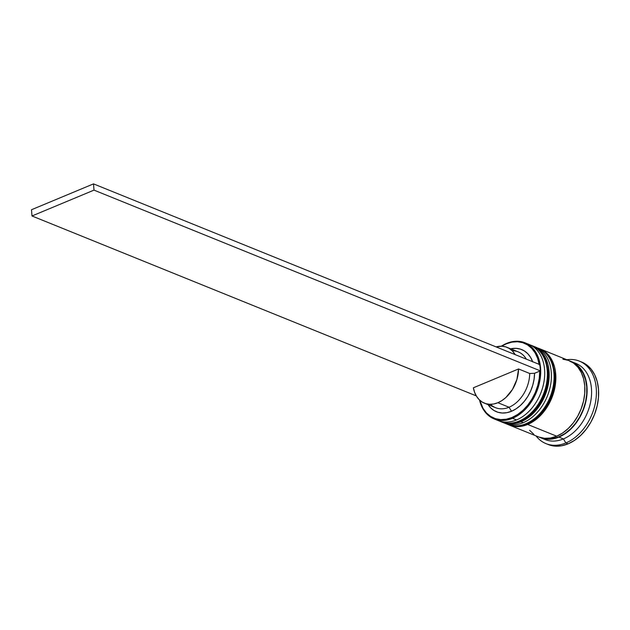 <?xml version="1.0" encoding="UTF-8"?>
<svg xmlns="http://www.w3.org/2000/svg" width="630" height="630" viewBox="0 0 630 630"><rect width="100%" height="100%" fill="white"/><g stroke="black" fill="none" stroke-linecap="round" stroke-linejoin="round"><path stroke-width="0.94" d="M501.063 421.738A41.076 29.2 -68 0 0 501.283 421.824A41.076 29.2 -68 0 0 519.648 421.202A2.055 1.181 67.4 0 0 520.309 421.218A2.055 1.181 -112.6 0 1 519.648 421.202L519.207 421.021A41.076 29.2 112 0 1 500.834 421.643L499.503 421.053M519.648 421.202A41.076 29.2 -68 0 0 547.155 382.717A41.076 29.2 -68 0 0 532.122 345.673L531.673 345.5A41.076 29.2 112 0 1 546.706 382.536A41.076 29.2 112 0 1 519.207 421.021L519.648 421.202A41.076 29.2 112 0 0 546.612 385.536A41.076 29.2 112 0 0 535.799 347.618M530.318 345.004A41.076 29.2 112 0 1 531.673 345.5L530.303 344.996M519.207 421.021A41.076 29.2 -68 0 0 546.163 385.355A41.076 29.2 -68 0 0 535.35 347.437M507.756 424.447A41.076 29.2 -68 0 0 507.977 424.541A41.076 29.2 -68 0 0 526.341 423.919A2.055 1.181 67.4 0 0 527.003 423.935A2.055 1.181 -112.6 0 1 526.341 423.919L525.9 423.738A41.076 29.2 112 0 1 507.536 424.36L506.197 423.762M526.341 423.919A41.076 29.2 -68 0 0 553.849 385.434A41.076 29.2 -68 0 0 538.815 348.39L538.366 348.209A41.076 29.2 112 0 1 553.4 385.253A41.076 29.2 112 0 1 525.9 423.738L526.341 423.919A41.076 29.2 112 0 0 553.305 388.245A41.076 29.2 112 0 0 542.493 350.327M525.9 423.738A41.076 29.2 -68 0 0 552.864 388.064A41.076 29.2 -68 0 0 542.052 350.146M570.142 361.478A40.737 28.956 112 0 1 586.309 397.821A40.737 28.956 112 0 1 558.904 436.795L564.85 433.582L570.449 429.062L575.497 423.415L579.789 416.855L583.175 409.634L585.506 402.027L586.711 394.333L586.727 386.836L585.569 379.835L583.27 373.598L579.923 368.361L575.655 364.329L572.851 362.62M494.14 418.934L498.157 420.564A41.076 29.2 -68 0 0 516.521 419.942L512.505 418.312A41.076 29.2 112 0 1 494.14 418.934A41.076 29.2 112 0 1 479.517 400.003A41.076 29.2 -68 0 0 512.505 418.312L512.009 417.509A40.391 28.712 112 0 1 479.745 400.223L483.021 408.319L486.431 412.918L490.62 416.398L495.448 418.659L500.748 419.612L506.331 419.218L512.009 417.509L517.592 414.524L522.884 410.382L527.696 405.216L531.877 399.2L535.272 392.553L537.76 385.497L539.272 378.276L539.737 371.133L534.547 373.299L529.72 373.48L518.561 368.959A30.122 21.412 112 0 1 497.881 402.72L509.04 407.24A30.122 21.412 -68 0 0 529.72 373.48A30.122 21.412 112 0 1 509.04 407.24L511.521 411.264A33.547 23.846 -68 0 0 534.547 373.299L534.09 379.173L532.783 385.095L530.688 390.876L527.869 396.309L524.42 401.216L520.451 405.437L516.104 408.823L511.521 411.264L506.859 412.681L502.267 413.02L497.913 412.264L493.936 410.461L490.463 407.649L488.077 404.665A33.547 23.846 -68 0 0 511.521 411.264L509.04 407.24A30.122 21.412 112 0 1 490.455 404.31M539.248 364.888L537.721 358.588L535.209 353.036L531.799 348.445L527.609 344.957L522.782 342.696L517.482 341.751L511.899 342.137L506.213 343.854L501.614 346.209A40.391 28.712 112 0 1 506.213 343.854L506.615 343.405A41.076 29.2 -68 0 0 501.299 346.201A41.076 29.2 112 0 1 506.615 343.405A41.076 29.2 112 0 1 524.979 342.783A41.076 29.2 112 0 1 540.012 379.827A41.076 29.2 112 0 1 512.505 418.312L516.521 419.942A41.076 29.2 112 0 1 496.196 419.643M534.563 346.705A41.076 29.2 112 0 1 550.856 383.355A41.076 29.2 112 0 1 523.223 422.651A41.076 29.2 -68 0 0 550.722 384.166A41.076 29.2 -68 0 0 535.689 347.122L533.46 346.216A41.076 29.2 112 0 1 548.494 383.26A41.076 29.2 112 0 1 520.986 421.746L523.223 422.651L520.986 421.746A41.076 29.2 112 0 1 502.622 422.368L504.858 423.273A41.076 29.2 -68 0 0 523.223 422.651A41.076 29.2 112 0 1 503.756 422.785M545.974 443.615L548.202 444.52A44.502 31.634 -68 0 0 568.102 443.843L565.874 442.945A44.502 31.634 112 0 1 545.974 443.615A44.502 31.634 112 0 1 535.98 435.873A44.502 31.634 -68 0 0 565.874 442.945L563.393 438.921A41.076 29.2 112 0 1 542.847 438.504M502.622 422.368A41.076 29.2 112 0 1 501.968 422.092L508.898 423.84L514.883 423.549L520.986 421.746L526.979 418.501L532.634 413.949L537.721 408.256L542.052 401.633L545.462 394.356L547.817 386.686L549.029 378.921L549.045 371.369L547.88 364.305L545.556 358.021L542.186 352.737L537.878 348.673L532.815 345.972M509.316 425.077L538.335 436.826A41.076 29.2 -68 0 0 556.699 436.204L527.68 424.455A41.076 29.2 112 0 1 509.316 425.077A41.076 29.2 112 0 1 508.662 424.801L515.592 426.557L521.577 426.258L527.68 424.455L556.699 436.204L562.692 432.967L568.339 428.408L573.426 422.714L577.757 416.099L581.167 408.815L583.522 401.145L584.735 393.38L584.758 385.828L583.585 378.772L581.269 372.48L577.891 367.195L573.591 363.132L568.528 360.431L562.889 359.202M540.564 437.732L545.029 439.543A41.076 29.2 -68 0 0 563.393 438.921L558.928 437.11A41.076 29.2 112 0 1 540.564 437.732A41.076 29.2 112 0 1 539.461 437.252L546.84 439.204L552.825 438.913L558.928 437.11L563.393 438.921A41.076 29.2 -68 0 0 590.901 400.436A41.076 29.2 -68 0 0 575.859 363.392L571.402 361.581A41.076 29.2 112 0 1 586.435 398.625A41.076 29.2 112 0 1 558.928 437.11L564.921 433.865L570.567 429.313L575.663 423.62L579.994 416.997L583.404 409.713L585.758 402.05L586.971 394.286L586.987 386.733L585.821 379.669L583.498 373.385L580.128 368.101L575.82 364.038L570.276 361.163A41.076 29.2 112 0 1 571.402 361.581M484.415 403.176L495.574 407.697A30.122 21.412 -68 0 0 509.04 407.24L497.881 402.72A30.122 21.412 112 0 1 484.415 403.176A30.122 21.412 112 0 1 473.374 387.796L518.561 368.959L516.907 379.473L512.473 389.442L505.843 397.546L501.968 400.554L497.881 402.72L493.731 403.988L489.644 404.295L485.754 403.649L482.202 402.058L479.091 399.585L476.532 396.309L474.603 392.332L473.374 387.796L518.561 368.959L529.72 373.48L534.547 373.299L539.737 371.133A40.391 28.712 112 0 1 512.009 417.509L512.505 418.312A41.076 29.2 -68 0 0 540.564 367.936A41.076 29.2 -68 0 0 506.615 343.405L506.213 343.854A40.391 28.712 112 0 1 539.162 364.345M532.649 361.707A33.547 23.846 -68 0 0 510.694 348.815L515.954 348.343L520.317 349.091L524.294 350.902L527.767 353.714L530.61 357.43L532.728 361.927M580.915 361.754L586.404 364.683L591.066 369.085L594.72 374.811L597.232 381.623L598.5 389.269L598.476 397.451L597.161 405.862L594.61 414.17L590.916 422.061L586.223 429.227L580.71 435.401L574.591 440.331L568.102 443.843L561.487 445.796L555.006 446.119L548.903 444.788M568.102 443.843A44.502 31.634 -68 0 0 597.901 402.153A44.502 31.634 -68 0 0 581.608 362.022L579.38 361.124A44.502 31.634 112 0 1 595.665 401.247A44.502 31.634 112 0 1 565.874 442.945L568.102 443.843M573.583 362.62A41.076 29.2 112 0 1 591.145 398.798A41.076 29.2 112 0 1 563.393 438.921L565.874 442.945A44.502 31.634 -68 0 0 596.413 392.86A44.502 31.634 -68 0 0 566.819 359.73A44.502 31.634 112 0 1 579.38 361.124M542.328 438L546.911 438.874L552.849 438.582L558.904 436.795M529.602 430.306L533.909 434.377M538.973 437.078L544.603 438.299L550.588 438.008L556.699 436.204A41.076 29.2 -68 0 0 584.199 397.719A41.076 29.2 -68 0 0 569.166 360.675L540.154 348.933A41.076 29.2 112 0 1 555.188 385.969A41.076 29.2 112 0 1 527.68 424.455L533.673 421.218L539.327 416.658L544.414 410.965L548.746 404.35L552.156 397.065L554.51 389.395L555.723 381.63L555.747 374.078L554.573 367.022L552.258 360.73L548.88 355.446L544.58 351.382L539.508 348.681M526.948 343.704A41.076 29.2 112 0 1 544.249 379.984A41.076 29.2 112 0 1 516.521 419.942A41.076 29.2 -68 0 0 544.029 381.457A41.076 29.2 -68 0 0 528.995 344.413L524.979 342.783M512.151 350.721A30.122 21.412 112 0 1 526.333 359.147A30.122 21.412 -68 0 0 518.191 351.855L507.032 347.335A30.122 21.412 112 0 1 515.175 354.627L512.355 350.926L509.245 348.453L505.693 346.862L501.803 346.216L496.109 346.909A30.122 21.412 112 0 1 507.032 347.335M539.737 371.133L540.367 370.873L539.878 364.628L93.516 183.881L539.878 364.628L540.367 370.873L539.737 371.133M476.272 395.884L31.988 215.98L94.004 190.126L540.367 370.873L94.004 190.126L31.988 215.98L476.272 395.884M31.5 209.735L93.516 183.881L94.004 190.126L93.516 183.881L31.5 209.735L31.988 215.98L31.5 209.735M532.122 345.673C537.382 347.862 541.469 351.737 544.391 357.289L548.234 371.661C548.691 378.591 547.675 385.591 545.178 392.671C539.91 406.547 531.618 416.068 520.293 421.226C513.615 423.966 507.284 424.163 501.283 421.824L500.834 421.643M538.815 348.39C544.076 350.571 548.163 354.446 551.085 359.998L554.928 374.37C555.384 381.3 554.369 388.308 551.872 395.38C546.604 409.264 538.311 418.777 526.987 423.935C520.317 426.675 513.978 426.872 507.977 424.541L507.536 424.36"/></g></svg>
